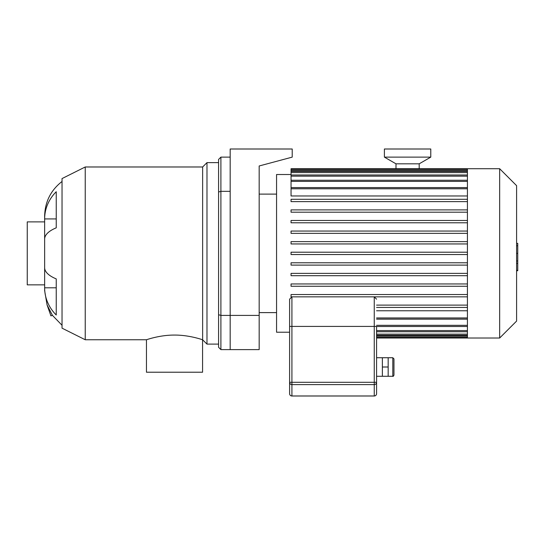 <?xml version="1.0" encoding="UTF-8"?>
<svg xmlns="http://www.w3.org/2000/svg" width="545" height="545" viewBox="0 0 545 545"><rect width="100%" height="100%" fill="white"/><g stroke="black" fill="none" stroke-linecap="round" stroke-linejoin="round"><path stroke-width="0.82" d="M218.579 159.44L218.579 192.01L220.902 191.329L220.902 157.124L218.579 159.44M218.579 192.01L218.579 314.724L220.902 315.405L220.902 191.329L230.174 191.329L230.174 315.405L220.902 315.405L220.902 349.611L218.579 347.294L218.579 314.724M230.174 157.124L220.902 157.124M259.168 315.405L230.174 315.405L230.174 349.611L259.168 349.611L259.168 165.98L292.215 157.124L292.215 149.003L230.174 149.003L230.174 349.611L220.902 349.611M47.081 304.941L50.93 315.875L52.409 315.337L47.081 304.941L44.642 290.649L44.642 287.808L56.237 287.808M56.237 227.837A43.137 16.507 180 0 0 44.642 239.098L44.642 267.636A43.137 16.507 0 0 0 56.237 278.897L56.237 314.996A43.137 39.853 180 0 1 44.642 287.808L44.642 218.927A43.137 39.853 0 0 1 56.237 191.738L56.237 227.837M62.035 181.471C50.78 190.266 44.983 201.807 44.642 216.086L44.642 218.927L56.237 218.927M85.231 339.753L62.035 328.158L62.035 178.576L85.231 166.981L85.231 339.753L146.455 339.753L146.455 372.221L202.577 372.221L202.577 339.753L206.984 344.106L218.579 344.106M146.455 339.753C146.135 339.916 159.447 334.984 174.516 335.073C189.585 334.984 202.897 339.916 202.577 339.753M85.231 166.981L202.638 166.981L202.638 339.753M202.638 166.981L206.984 162.628L206.984 344.106M62.035 325.263L52.409 315.337M44.642 221.883L27.25 221.883L27.25 284.851L44.642 284.851M376.575 319.145L467.426 319.145M376.575 310.766L467.426 310.766M291.05 273.372L467.426 273.372L291.05 273.372L291.05 275.688L467.426 275.688M291.05 174.516L276.56 174.516L276.56 332.218L289.606 332.218M467.426 195.968L291.05 195.968L291.05 187.623L467.426 187.623M467.426 187.589L291.05 187.589L291.05 168.718L467.426 168.718L467.426 338.016L376.575 338.016M467.426 305.111L376.575 305.111M467.426 307.435L376.575 307.435M467.426 294.532L291.05 294.532L291.05 296.848L291.922 296.848L289.606 299.171L289.606 382.304A2.316 2.309 -0 0 0 291.922 384.613L291.922 382.304L289.606 382.304L289.606 393.674A2.316 2.316 0 0 0 291.922 395.997L374.252 395.997A2.316 2.316 0 0 0 376.575 393.674A2.316 2.309 180 0 1 374.252 395.983L374.252 395.997M467.426 296.848L374.252 296.848L374.252 326.421L376.575 326.421L376.575 393.674L376.575 382.304L374.252 382.304L374.252 384.613A2.316 2.309 0 0 0 376.575 382.304M467.426 283.952L291.05 283.952L291.05 286.268L467.426 286.268M467.426 262.785L291.05 262.785L291.05 265.108L467.426 265.108M467.426 254.529L291.05 254.529L291.05 252.206L467.426 252.206M467.426 201.623L291.05 201.623L291.05 199.3L467.426 199.3M467.426 212.203L291.05 212.203L291.05 209.886L467.426 209.886M467.426 222.782L291.05 222.782L291.05 220.466L467.426 220.466M467.426 233.362L291.05 233.362L291.05 231.046L467.426 231.046M467.426 243.949L291.05 243.949L291.05 241.626L467.426 241.626M467.426 168.718L499.663 168.718L499.663 338.016L467.426 338.016M499.663 168.718L516.592 185.647L516.592 321.087L499.663 338.016M516.592 243.356L517.75 243.356L517.75 263.378L516.592 263.378M517.75 260.973L516.592 260.973M517.75 263.378L517.75 270.327L516.592 270.327M517.75 270.327L517.75 270.742L516.592 270.742M393.967 375.123L393.967 358.889L392.809 357.731L392.809 376.282C393.081 376.581 393.47 376.193 393.967 375.123M376.575 376.282L388.169 376.282L388.169 357.731L392.809 357.731M382.372 376.282L382.372 357.731L388.169 357.731M382.372 367.003L388.169 367.003M376.575 357.731L382.372 357.731M291.922 395.997L291.922 395.983A2.316 2.309 180 0 1 289.606 393.674L289.606 382.304M395.997 169.393L395.997 163.82L419.187 163.82L430.782 157.124L430.782 149.003L384.402 149.003L384.402 157.124L430.782 157.124M395.997 163.82L384.402 157.124M467.426 330.583L376.575 330.583M467.426 334.133L376.575 334.133M467.426 336.183L376.575 336.183M467.426 188.781L291.05 188.781M467.426 181.403L291.05 181.403M467.426 176.151L291.05 176.151M467.426 172.602L291.05 172.602M467.426 170.551L291.05 170.551M467.426 317.953L376.575 317.953M467.426 325.331L376.575 325.331M517.75 253.384L516.592 253.384M517.75 245.761L516.592 245.761M289.606 326.421L291.922 326.421L291.922 296.848L374.252 296.848L376.575 299.171M291.922 382.304L291.922 326.421L374.252 326.421L374.252 382.304L291.922 382.304M374.252 395.983L291.922 395.983L291.922 384.613L374.252 384.613L374.252 395.983M206.984 162.628L218.579 162.628M467.426 331.748L376.575 331.748M467.426 335.291L376.575 335.291M467.426 337.341L376.575 337.341M291.05 180.238L467.426 180.238M291.05 174.986L467.426 174.986M291.05 171.443L467.426 171.443M291.05 169.393L467.426 169.393M467.426 319.111L376.575 319.111M467.426 326.496L376.575 326.496M259.168 312.619L276.56 312.619M259.168 194.115L276.56 194.115M388.169 376.282L392.809 376.282M419.187 169.393L419.187 163.82"/></g></svg>

